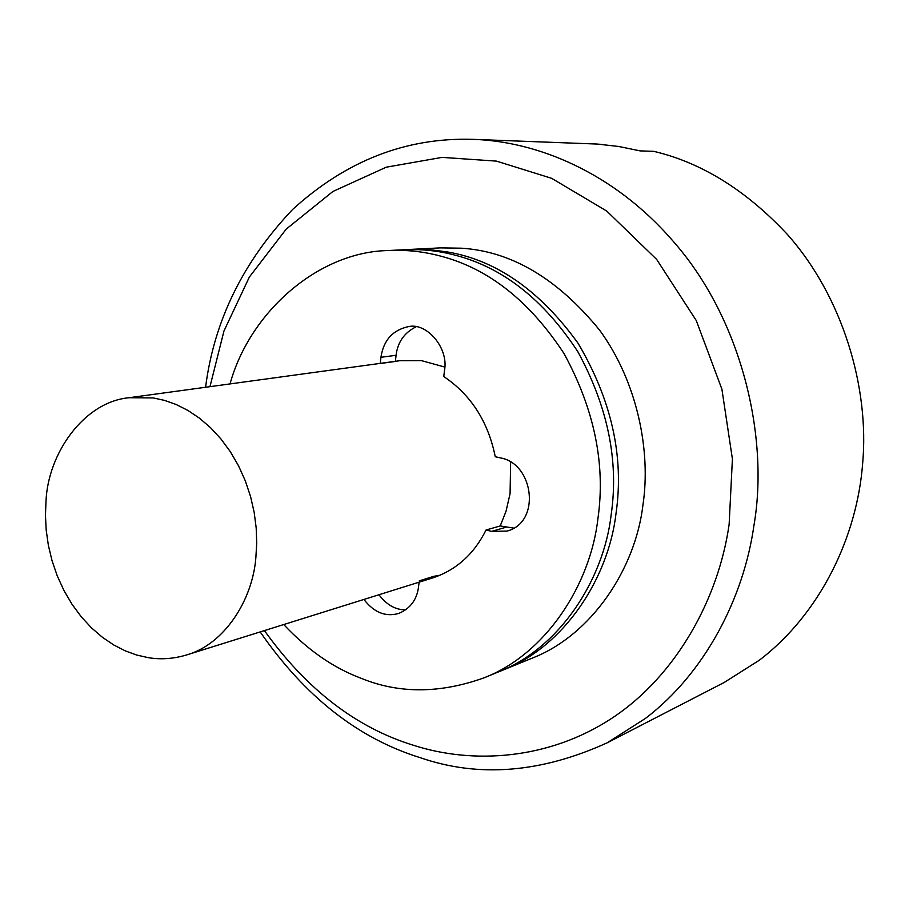 <?xml version="1.0" encoding="UTF-8"?>
<svg xmlns="http://www.w3.org/2000/svg" width="909" height="909" viewBox="0 0 909 909"><rect width="100%" height="100%" fill="white"/><g stroke="black" fill="none" stroke-linecap="round" stroke-linejoin="round"><path stroke-width="1.36" d="M283.733 624.54C307.503 649.901 333.228 667.785 360.907 678.194C398.79 693.783 439.82 693.658 484.008 677.841L498.064 672.081C559.137 648.651 603.758 580.056 611.2 514.449C618.927 460.908 607.78 406.607 577.76 351.567C543.582 299.595 502.779 267.496 455.364 255.247C438.615 250.759 421.435 248.93 403.789 249.748L388.62 250.52C318.525 251.645 249.884 311.798 230.022 383.916M484.008 677.841C545.525 654.241 590.486 584.896 597.94 518.505C605.689 464.329 594.395 409.357 564.069 353.624C529.549 301.004 488.394 268.496 440.592 256.099C423.708 251.554 406.391 249.691 388.62 250.52M440.013 575.249L433.9 576.295L419.265 580.862L432.843 577.874C456.341 569.988 474.066 554.036 486.042 530.015L500.211 525.947L513.744 528.118M363.918 599.44C374.019 612.541 385.655 617.2 398.812 613.405C410.311 608.541 416.879 599.713 418.526 586.93L419.106 582.169M378.939 594.747C386.814 605.019 395.779 610.041 405.834 609.814M380.223 363.52L395.358 361.452M416.004 326.842C404.3 332.717 397.653 342.204 396.074 355.294L395.381 361.316M486.042 530.015L491.667 531.379L506.995 531.083C541.162 522.448 533.867 464.056 500.95 458.011L495.269 456.738C488.122 421.594 470.964 394.858 443.774 376.542L444.535 370.213C448.751 347.908 426.673 322.24 408.391 326.638C392.665 330.081 383.507 340.296 380.939 357.294L380.246 363.384M148.326 657.673L136.668 655.037L125.283 650.878L113.807 644.992L102.467 637.334L91.548 627.926L81.321 616.859L72.05 604.315L63.982 590.566L57.278 575.931L52.063 560.762L48.382 545.411L46.211 530.231L45.45 515.517L45.984 501.507C47.87 453.477 83.946 401.869 129.089 397.722L153.303 397.937L164.654 400.414L176.176 404.516L187.845 410.391L199.389 418.117L210.524 427.673L220.955 438.967L230.409 451.818L238.612 465.942L245.373 480.997L250.577 496.609L254.179 512.392L256.19 527.981L256.713 543.059L255.883 557.353C252.702 600.031 224.353 644.413 186.504 654.98C173.494 658.843 160.768 659.741 148.326 657.673M129.089 397.722L399.926 360.691L421.56 360.646L444.796 367.066M510.642 461.897L510.074 493.644L506.04 511.21L500.211 525.947M264.417 630.596C306.697 689.545 356.419 727.791 413.572 745.312C472.316 764.287 548.366 760.185 612.291 717.962C676.171 675.785 718.599 598.724 729.143 524.277L732.404 458.977L721.905 389.2L696.283 320.57L656.684 259.44L606.78 211.093L551.695 178.346L496.473 161.12L442.069 157.382L386.245 167.188L332.921 191.469L286.21 229.113L249.35 277.052L223.966 331.012L209.968 386.666M205.582 387.257C214.024 321.036 243.021 261.781 292.584 209.502C346.079 160.745 406.062 137.361 472.51 139.338C537.083 141.145 613.507 172.494 672.421 240.408C741.971 318.582 769.264 437.559 753.902 525.709C743.687 597.792 705.043 673.194 645.356 718.485L607.223 742.789C540.946 772.934 478.577 777.888 420.117 757.64C358.157 738.415 304.856 696.51 260.19 631.914M406.596 249.623L430.786 249.77L447.489 251.963C496.462 260.247 539.969 290.641 578.01 343.17C611.496 399.835 624.188 456.432 616.086 512.96C608.655 578.26 564.148 646.594 503.256 669.967L500.654 671.001M409.391 249.464L440.229 247.884L461.283 248.191C511.437 251.27 557.558 278.597 599.622 330.16C637.402 381.871 651.071 451.023 642.981 504.722C635.584 568.443 591.77 635.243 531.833 658.275L503.256 669.967M607.223 742.789L724.189 682.466L759.401 660.184C820.452 613.541 857.096 536.571 862.641 463.545C869.583 387.564 842.62 296.243 787.058 234.09C745.88 190.129 701.43 162.541 653.685 151.326L640.163 150.894L618.722 146.485L597.213 144.054L472.51 139.338M592.918 143.804L601.269 144.361M380.939 357.294L396.074 355.294M491.667 531.379L505.802 527.288M186.504 654.98L432.843 577.874"/></g></svg>
